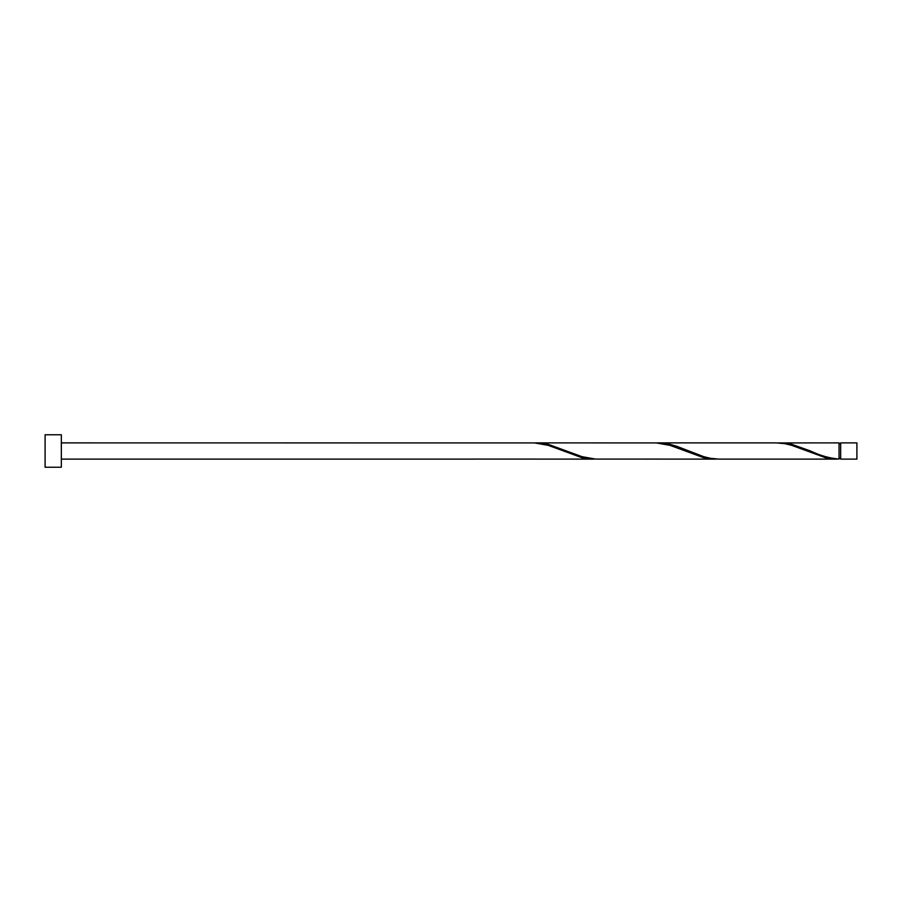 <?xml version="1.0" encoding="UTF-8"?>
<svg xmlns="http://www.w3.org/2000/svg" width="902" height="902" viewBox="0 0 902 902"><rect width="100%" height="100%" fill="white"/><g stroke="black" fill="none" stroke-linecap="round" stroke-linejoin="round"><path stroke-width="1.35" d="M856.9 451L856.9 459.118L840.664 459.118L840.664 442.882L856.9 442.882L856.9 451M61.336 451L61.336 467.236L45.1 467.236L45.1 434.764L61.336 434.764L61.336 451M61.336 442.882L534.615 442.927L548.145 445.329L581.97 457.709L595.5 459.073M473.73 459.073L593.572 459.118M837.112 459.118L719.198 459.118L710.505 458.317L703.74 456.671L676.68 446.264L669.915 444.291L658.313 442.882L776.227 442.882L784.92 443.683L791.685 445.329L825.51 457.709L839.04 459.073L839.04 442.882L778.155 442.927M839.04 459.073C829.536 458.25 820.031 455.555 810.548 451L791.685 444.291L780.083 442.882M715.342 459.118L595.5 459.073L581.97 456.671L548.145 444.291L536.543 442.882L656.385 442.927L669.915 445.329L703.74 457.709L717.27 459.073M658.313 442.882L656.385 442.927M536.543 442.882L534.615 442.927M840.664 458.306L839.04 458.306M473.73 459.118L61.336 459.118M840.664 443.694L839.04 443.694"/></g></svg>
